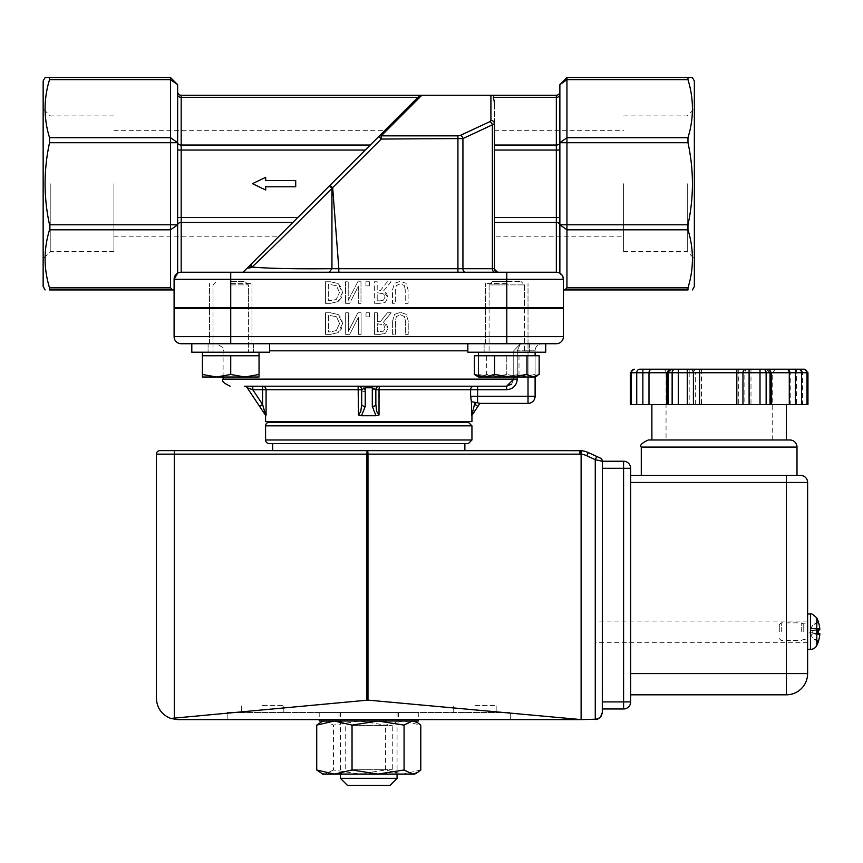 <?xml version="1.0" encoding="UTF-8"?>
<svg xmlns="http://www.w3.org/2000/svg" width="863" height="863" viewBox="0 0 863 863"><rect width="100%" height="100%" fill="white"/><g stroke="black" fill="none" stroke-linecap="round" stroke-linejoin="round"><path stroke-width="0.65" stroke-dasharray="4.32 3.24" d="M595.265 631.705L595.265 621.08L595.265 631.705M807.617 631.705L807.617 614.003L807.617 631.705M389.99 785.416L347.519 785.416M340.443 778.34L397.066 778.34M368.76 712.514L340.443 712.514L368.76 712.514M579.407 450.615A3.538 0.55 -90 0 1 579.968 454.154L366.861 454.154A3.538 0.561 90 0 1 367.422 450.615L579.407 450.615M602.342 712.514L602.342 461.306L595.265 459.677L586.829 455.783L588.318 452.568A21.241 21.241 0 0 0 581.112 450.68L581.112 719.591L595.265 719.591L595.265 459.677L596.754 456.462L600.292 458.091M367.972 700.12L174.283 717.94L170.755 718.448L177.638 719.591L581.112 719.591L367.972 700.12L367.972 454.154A3.538 0.55 -90 0 0 367.422 450.615L272.654 450.615L367.422 450.615M366.861 700.12L366.861 454.154L174.283 454.154A3.538 0.561 -90 0 1 174.844 450.615L159.946 450.615A3.538 3.538 0 0 0 156.408 454.154L156.408 698.35C156.937 708.091 161.715 714.791 170.755 718.448M588.318 452.568L596.754 456.462M272.654 450.615L464.866 450.615M602.342 461.306L602.342 708.976M630.659 468.307L623.582 468.307L623.582 701.899L630.659 701.899A7.077 7.077 0 0 1 623.582 708.976L623.582 701.899L602.342 701.899L602.342 468.307L623.582 468.307L623.582 461.23M662.514 369.213A3.538 3.538 0 0 1 666.053 372.751L772.223 372.751L775.761 369.213L662.514 369.213L768.048 369.213L766.15 369.213L768.048 369.213L771.587 372.751L695.308 372.751A3.538 3.064 90 0 0 692.245 369.213M807.951 404.607L636.732 404.607L636.732 372.751A3.538 3.064 -90 0 1 639.796 369.213L678.275 369.213L678.275 372.751L630.324 372.751M667.628 404.607L667.628 372.751A3.538 3.064 -90 0 1 670.702 369.213A3.538 3.064 90 0 0 667.628 372.751A3.538 3.064 -90 0 1 670.702 369.213A3.538 3.064 90 0 0 667.628 372.751A3.538 3.064 -90 0 1 670.702 369.213L666.689 372.751L668.577 372.751L666.689 372.751L666.689 404.607M719.138 439.99L786.387 439.99L719.138 439.99M636.732 404.607L630.324 404.607M272.654 422.298L464.866 422.298L272.654 422.298M468.404 443.528L269.116 443.528M464.866 443.528L272.654 443.528M787.175 369.213A3.538 3.064 -90 0 1 790.238 372.751L770.637 372.751A3.538 3.064 90 0 0 767.574 369.213A3.538 3.064 -90 0 1 770.637 372.751A3.538 3.064 90 0 0 767.574 369.213A3.538 3.064 -90 0 1 770.637 372.751L770.637 404.607L771.587 404.607L769.688 404.607L770.637 404.607L770.637 372.751L771.587 372.751L769.688 372.751L771.587 372.751L771.587 404.607M719.138 404.607L651.889 404.607L719.138 404.607M630.659 475.384L786.387 475.384L786.387 482.46L630.659 482.46L630.659 475.384L630.659 694.812L630.659 673.582L630.659 694.812L786.387 694.812L786.387 673.582L807.617 673.582A21.241 21.241 0 0 1 786.387 694.812M630.659 482.46L630.659 673.582L786.387 673.582L786.387 482.46L807.617 482.46A7.077 7.077 0 0 0 800.54 475.384L786.387 475.384M648.35 439.99L789.925 439.99M641.274 475.384L797.002 475.384M510.324 719.591L227.185 719.591L510.324 719.591L510.324 712.514L227.185 712.514L510.324 712.514L510.324 719.591M365.912 285.901L365.912 281.769L369.375 281.769L369.375 285.901L365.912 285.901L369.375 285.901L369.375 281.769L365.912 281.769L365.912 285.901M358.425 317.271L349.731 334.359L358.425 317.271L358.425 334.359L361.101 334.359L361.101 312.784L357.875 312.784L348.339 331.381L348.339 312.784L345.664 312.784L345.664 334.359L349.731 334.359L345.664 334.359L345.664 312.784L348.339 312.784L348.339 331.381L357.875 312.784L361.101 312.784L361.101 334.359L358.425 334.359L358.425 317.271M380.605 321.36L387.433 312.784L391.155 312.784L383.474 322.169L386.743 324.531L387.951 328.501L385.502 333.215L380.011 334.359L374.456 334.359L374.456 312.784L377.325 312.784L377.325 321.36L380.605 321.36L377.325 321.36L377.325 312.784L374.456 312.784L374.456 334.359L380.011 334.359L385.502 333.215L387.951 328.501L383.474 322.169L391.155 312.784L387.433 312.784L380.605 321.36M384.963 328.274L383.744 324.876L377.325 323.754L377.325 331.867L383.604 331.133L384.963 328.274L383.604 331.133L377.325 331.867L377.325 323.754L383.744 324.876L384.963 328.274M330.453 334.359L325.534 334.359L330.453 334.359L338.177 332.643L342.546 323.549L338.145 314.51L330.497 312.784L325.534 312.784L325.534 334.359L325.534 312.784L330.497 312.784L338.145 314.51L341.349 318.22L342.546 323.549L341.403 328.976L338.177 332.643L330.453 334.359M339.558 323.582L336.29 330.572L339.558 323.582L336.548 316.699L339.558 323.582M336.29 330.572L330.594 331.867L336.29 330.572M328.404 331.867L330.594 331.867L328.404 331.867L328.404 315.265L336.548 316.699L328.404 315.265L328.404 331.867M392.6 320.896L394.671 314.315L400.4 312.32L406.149 314.315L408.221 320.896L408.221 334.359L405.351 334.359L405.351 320.82L404.423 316.538L400.4 314.768L396.397 316.538L395.47 320.896L395.47 334.359L392.6 334.359L392.6 320.896L392.6 334.359L395.47 334.359L395.47 320.896L396.397 316.538L400.4 314.768L404.423 316.538L405.351 320.82L405.351 334.359L408.221 334.359L408.221 320.896L406.149 314.315L400.4 312.32L394.671 314.315L392.6 320.896M379.903 303.345L374.348 303.345L379.903 303.345L385.394 302.212L387.843 297.487L383.366 291.165L391.036 281.769L387.314 281.769L380.497 290.356L377.207 290.356L377.207 281.769L374.348 281.769L374.348 303.345L374.348 281.769L377.207 281.769L377.207 290.356L380.497 290.356L387.314 281.769L391.036 281.769L383.366 291.165L386.635 293.528L387.843 297.487L385.394 302.212L379.903 303.345M384.855 297.26L383.485 300.13L384.855 297.26L383.625 293.873L384.855 297.26M383.485 300.13L380.065 300.863L383.485 300.13M377.207 300.863L380.065 300.863L377.207 300.863L377.207 292.751L383.625 293.873L377.207 292.751L377.207 300.863M348.221 300.378L357.767 281.769L360.982 281.769L360.982 303.345L358.307 303.345L358.307 286.268L349.623 303.345L345.545 303.345L345.545 281.769L348.221 281.769L348.221 300.378L348.221 281.769L345.545 281.769L345.545 303.345L349.623 303.345L358.307 286.268L358.307 303.345L360.982 303.345L360.982 281.769L357.767 281.769L348.221 300.378M405.232 289.817L404.316 285.534L405.232 289.817L405.232 303.345L408.102 303.345L408.102 289.882L406.041 283.312L400.292 281.316L394.553 283.312L392.492 289.882L392.492 303.345L395.362 303.345L395.362 289.882L396.29 285.534L400.292 283.765L404.316 285.534L400.292 283.765L396.29 285.534L395.362 289.882L395.362 303.345L392.492 303.345L392.492 289.882L394.553 283.312L400.292 281.316L406.041 283.312L408.102 289.882L408.102 303.345L405.232 303.345L405.232 289.817M330.389 281.769L338.026 283.506L341.241 287.206L342.438 292.546L341.295 297.972L338.069 301.629L330.335 303.345L325.427 303.345L325.427 281.769L330.389 281.769L325.427 281.769L325.427 303.345L330.335 303.345L338.069 301.629L342.438 292.546L338.026 283.506L330.389 281.769M339.45 292.579L336.441 285.685L328.296 284.251L328.296 300.863L336.182 299.569L339.45 292.579L336.182 299.569L328.296 300.863L328.296 284.251L336.441 285.685L339.45 292.579M369.493 312.784L369.493 316.904L369.493 312.784L366.031 312.784L366.031 316.904L369.493 316.904L366.031 316.904L366.031 312.784L369.493 312.784M230.723 307.627L528.016 307.627L485.545 307.627L528.016 307.627L506.786 307.627L506.786 279.31L230.723 279.31L230.723 307.627L209.493 307.627L251.964 307.627L174.099 307.627L174.099 279.31L174.099 289.936L174.099 279.31L177.638 273.183L177.638 91.737L177.638 273.183L177.638 224.801L170.561 224.801L170.561 77.584L49.536 77.584L49.536 79.655C43.614 99.008 43.614 118.35 49.536 137.702L170.561 137.702L177.638 142.708L177.638 224.801L170.561 229.806L170.561 224.801L49.536 224.801C43.614 197.444 43.614 170.076 49.536 142.708L49.536 137.702M230.723 308.339L251.964 308.339L209.493 308.339L251.964 308.339L209.493 308.339L230.723 308.339L230.723 336.646L174.099 336.646L174.099 308.339L563.41 308.339M265.696 186.775L295.718 186.775L295.718 180.561L265.696 180.561L265.696 177.314L252.481 183.668L265.696 190.033L265.696 186.775L295.718 186.775L295.718 180.561L265.696 180.561L265.696 177.314L252.481 183.668L265.696 190.033L265.696 186.775L265.696 190.033L252.481 183.668L265.696 177.314L265.696 180.561L295.718 180.561L295.718 186.775L265.696 186.775M262.579 705.438L283.819 705.438L262.579 705.438M262.579 712.514L283.819 712.514L262.579 712.514M474.93 705.438L496.171 705.438L474.93 705.438M474.93 712.514L496.171 712.514L474.93 712.514M227.185 719.591L227.185 712.514L227.185 719.591M265.577 421.586L471.942 421.586M50.227 183.754L50.227 251.608L50.227 183.754M43.15 183.754L43.15 258.684L43.15 183.754M113.938 183.754L113.938 251.608L113.938 183.754M43.15 80.982L43.15 286.527M687.282 183.754L687.282 251.608L687.282 183.754M694.359 183.754L694.359 258.684L694.359 183.754M623.582 183.754L623.582 251.608L623.582 183.754M694.359 286.527L694.359 80.982M252.783 386.203L262.568 386.203A3.538 3.517 90 0 1 266.084 389.742L262.568 389.742L262.568 386.203L252.783 386.203L252.783 389.742L247.228 387.778A3.538 3.538 0 0 0 244.283 386.203L262.568 386.203M265.826 415.729L262.568 404.434L262.568 389.742L252.783 389.742L262.568 404.434L259.612 406.397L265.826 415.729L259.612 406.397M517.271 377.002L517.271 350.81L520.465 343.733L517.271 350.81L517.271 379.116C516.624 385.567 513.064 389.105 506.603 389.742L506.603 386.203L362.589 386.203L365.222 391.694L365.222 406.397A3.538 1.963 0 0 1 361.683 404.434L361.683 389.742L361.004 387.66L358.188 386.203A3.538 3.538 0 0 1 361.683 389.742L358.49 389.742L358.134 386.203A3.538 3.538 0 0 1 358.156 386.203L358.134 386.203A3.538 3.538 0 0 1 358.156 386.203L372.298 386.203M365.222 406.397L361.532 415.729L375.977 415.729L372.298 406.397L372.298 391.694A3.538 1.963 180 0 0 375.837 389.742A3.538 3.538 0 0 1 379.375 386.203L358.242 386.203M376.678 387.444L375.837 389.742A3.538 3.538 0 0 1 379.278 386.203L376.678 387.444L379.299 386.203A3.538 3.538 0 0 1 379.375 386.203L477.584 386.203L477.584 389.742L375.837 389.742L376.139 408.782L377.304 413.064L379.019 415.027L375.977 415.729M362.589 386.203L358.134 386.203M365.222 391.694A3.538 1.963 0 0 1 361.683 389.742L361.37 408.782L360.205 413.064L358.49 415.027L361.532 415.729M372.298 406.397A3.538 1.963 180 0 0 375.837 404.434L375.837 389.742M467.854 343.733L467.854 352.223L545.718 352.223L467.854 352.223L545.718 352.223L545.718 343.733L467.854 343.733L545.718 343.733L467.854 343.733L545.718 343.733L485.545 343.733L528.016 343.733L528.016 350.81L517.271 350.81L528.016 350.81L528.016 403.377L479.904 403.377L477.584 402.536L477.584 396.3L535.103 396.3L535.103 350.81A7.077 7.077 0 0 1 542.18 343.733L520.465 343.733L513.755 350.81L520.465 343.733L216.02 343.733L542.18 343.733A7.077 7.077 0 0 0 535.103 350.81L528.016 350.81L528.016 343.733L191.802 343.733L269.655 343.733L191.802 343.733L269.655 343.733L191.802 343.733L191.802 352.223L269.655 352.223L191.802 352.223L269.655 352.223L269.655 343.733M479.904 403.377L477.897 406.397L474.952 404.434L476.257 402.471L471.425 401.759L470.605 389.742A3.538 3.495 -90 0 1 474.1 386.203M471.942 415.351L471.425 415.027L474.952 402.6M471.425 401.759L471.683 415.729M379.375 386.203L379.019 415.027M511.64 384.132L513.755 379.116L513.755 350.81L513.755 377.002M535.103 376.689L535.103 350.81L528.016 350.81L528.016 377.002M177.638 224.984A3.538 2.503 0 0 1 181.176 222.481L181.176 272.233A7.077 7.077 0 0 0 174.099 279.31A7.077 7.077 0 0 1 181.176 272.233L556.333 272.233A7.077 7.077 0 0 1 563.41 279.31L559.871 273.183L556.333 272.233L559.871 273.183L563.41 279.31L563.41 289.936L563.41 279.31L563.41 289.936L564.877 289.936L566.948 287.854L687.973 287.854L687.973 289.936L564.877 289.936M181.176 272.233L329.191 272.233L243.064 272.233L246.203 269.094L243.064 272.233L230.723 272.233L230.723 279.31L174.099 279.31M325.772 272.233L457.929 272.233L338.835 272.233L338.835 268.695L457.929 268.695L457.929 272.233L465.437 272.233L457.929 272.233M494.877 272.233L465.437 272.233L494.877 272.233A3.538 2.503 90 0 1 492.374 268.695L494.445 268.695L497.994 272.233L556.333 272.233L556.333 222.481L494.445 222.481L494.445 268.695A3.538 3.538 0 0 0 497.994 272.233L506.786 272.233L506.786 279.31L563.41 279.31M230.723 283.56L251.964 283.56L230.723 283.56M506.786 283.56L485.545 283.56L506.786 283.56M368.76 308.339L212.934 308.339L368.76 308.339M368.76 307.627L212.934 307.627L368.76 307.627M563.41 307.627L506.786 307.627M252.341 262.956L329.515 185.793L331.942 188.361C295.286 225.221 268.652 251.467 252.028 267.077A3.538 3.225 45 0 1 252.341 262.956L247.152 268.188L250.399 267.778A3.538 3.085 45 0 1 250.939 264.358L297.821 217.476L292.816 222.481L181.176 222.481L181.176 217.476L297.821 217.476L417.39 97.907L278.458 236.84L384.628 130.669L370.27 145.038L181.176 145.038L181.176 217.476L177.638 217.476M331.942 187.649L331.942 268.652C295.707 269.029 269.062 268.512 252.028 267.077L250.399 267.778M329.914 185.394L417.39 97.907M419.957 95.48L421.824 95.275L381.252 135.847L460.432 135.362A3.538 2.373 -115 0 1 462.935 138.565L381.252 139.051L378.749 136.548A3.538 2.956 -135 0 1 381.252 135.847L381.252 139.051L332.665 187.649L338.835 268.695L331.942 268.652M243.247 272.05L246.354 268.986M497.994 272.233L494.445 268.695M494.445 222.481L494.445 102.589L494.445 236.84L494.445 130.669L494.445 236.84L623.582 236.84M460.432 135.362L489.871 121.629L490.907 120.464A3.538 3.204 180 0 1 494.445 123.679L462.935 138.565L462.935 268.695A3.538 2.503 90 0 0 465.437 272.233M177.638 94.844A3.538 2.503 0 0 0 181.176 97.346L181.176 95.275L420.022 95.275L417.972 97.346L181.176 97.346L181.176 145.038A3.538 2.503 0 0 1 177.638 142.535M489.871 121.629A3.538 2.373 -115 0 1 492.374 124.844L492.374 268.695L457.929 268.695L457.929 135.847M494.445 102.589L493.377 97.346L556.333 97.346L556.333 95.275L421.824 95.275M559.871 273.183L559.871 84.66L566.948 79.655L566.948 287.854M559.871 91.737A3.538 3.538 0 0 1 556.333 95.275A3.538 3.538 0 0 0 559.871 91.737M49.536 79.655L170.561 79.655L177.638 84.66L177.638 142.708L49.536 142.708M174.099 289.936L172.632 289.936L170.561 287.854L170.561 229.806L49.536 229.806L49.536 224.801M172.632 289.936L49.536 289.936L49.536 287.854C43.614 268.512 43.614 249.159 49.536 229.806M566.948 77.584L687.973 77.584L687.973 79.655L566.948 79.655L566.948 77.584L559.871 84.66M687.973 79.655C693.906 99.008 693.906 118.35 687.973 137.702L687.973 142.708C693.906 170.076 693.906 197.444 687.973 224.801L687.973 229.806C693.906 249.159 693.906 268.512 687.973 287.854M492.708 281.435L521.004 281.435L492.708 281.435M489.267 284.909L524.477 284.909L489.267 284.909M539.159 374.466L529.084 377.002L535.103 377.002L478.469 377.002L480.518 377.002L476.257 375.718M502.816 377.002L486.635 374.466L480.518 377.002L529.084 377.002L518.997 374.466L502.816 377.002M539.159 355.761L486.635 355.761L486.635 374.466M518.997 355.761L518.997 374.466M486.635 355.761L474.413 355.761M533.043 355.761L478.469 355.761L533.043 355.761M230.723 281.435L244.952 281.435L230.723 281.435M230.723 284.909L248.425 284.909L230.723 284.909M244.887 377.002L259.04 374.466L259.04 377.002L244.887 377.002L259.04 377.002L259.04 374.466L244.887 377.002L216.57 377.002L230.723 374.466L244.887 377.002L230.723 374.466L216.57 377.002L259.04 377.002L259.04 374.466L244.887 377.002L230.723 374.466L216.57 377.002L202.417 374.466L216.57 377.002L244.887 377.002M202.417 377.002L202.417 374.466L202.417 377.002L216.57 377.002L202.417 374.466L202.417 377.002L216.57 377.002M259.04 374.466L259.04 355.761L202.417 355.761L202.417 374.466L202.417 355.761L230.723 355.761L230.723 374.466L230.723 355.761L259.04 355.761L259.04 374.466L259.04 355.761L202.417 355.761L216.57 355.761L202.417 355.761L202.417 374.466M244.887 355.761L216.57 355.761L244.887 355.761M202.417 355.761L216.57 355.761L202.417 355.761L202.417 352.223M230.723 355.761L230.723 374.466M506.786 281.435L492.568 281.435L506.786 281.435M506.786 284.909L489.094 284.909L506.786 284.909M478.469 377.002L492.633 377.002L478.469 374.466L478.469 377.002L478.469 374.466L492.633 377.002L520.939 377.002L506.786 374.466L492.633 377.002L506.786 374.466L520.939 377.002L535.103 374.466L535.103 377.002L535.103 374.466L520.939 377.002L535.103 377.002M478.469 355.761L478.469 374.466L478.469 355.761L506.786 355.761L506.786 374.466L506.786 355.761L535.103 355.761L535.103 374.466L535.103 355.761L478.469 355.761L492.633 355.761L478.469 355.761L478.469 352.223M535.103 355.761L520.939 355.761L535.103 355.761L535.103 352.223M397.757 721.004L339.03 721.004L397.757 721.004M397.757 712.514L339.03 712.514L397.757 712.514M418.307 721.004L319.213 721.004M417.099 712.514L319.213 712.514L417.099 712.514M320.281 722.428L325.081 721.004L322.751 721.004L414.769 721.004L325.081 721.004L333.442 725.114L359.45 721.004L385.47 725.114L403.129 721.004L420.788 725.114M420.788 769.99L403.129 774.089L385.47 769.99L359.45 774.089L412.428 774.089M333.442 769.99L325.081 774.089L359.45 774.089L333.442 769.99L333.442 725.114M322.751 774.089L325.081 774.089L320.281 772.676M351.187 769.667L392.277 769.667L351.187 769.667M347.875 774.089L396.71 774.089L347.875 774.089M351.187 725.427L392.277 725.427L351.187 725.427M389.634 721.004L340.809 721.004L389.634 721.004M385.47 769.99L385.47 725.114M779.3 631.705L779.3 624.812L779.3 631.705M781.263 631.705L781.263 622.849L781.263 631.705M801.242 631.705L801.242 622.849L801.242 631.705M819.796 634.78L810.94 634.855L812.698 638.145L817.736 640.573L818.232 641.781L817.736 640.573L818.232 641.781L817.736 640.573L812.698 638.318L810.94 634.855L810.94 632.762L812.698 633.215L810.94 632.762L810.94 634.855L819.796 634.78L819.796 633.539A31.057 2.805 5 0 1 818.232 634.035L818.232 629.364A31.057 2.805 175 0 1 819.796 629.871L819.796 628.62L810.94 628.555L812.698 625.254L817.736 622.827L818.232 621.619L817.736 622.827L818.232 621.619L817.736 622.827L812.698 625.082L810.94 628.555L810.94 630.637L812.698 630.184L812.698 633.215L818.232 634.035L812.698 633.215L812.698 630.184L817.736 629.526L810.853 630.659L810.94 628.555L819.796 628.62M816.797 617.951L816.797 645.448M807.617 614.003L807.617 649.397M818.286 633.399L810.853 632.752L819.796 633.528L810.853 632.752L818.286 633.399L818.286 634.014M803.205 631.705L803.205 623.83L803.205 631.705M586.829 455.783A17.692 17.692 0 0 0 581.112 454.229L579.968 454.154M159.946 450.615A3.538 3.538 0 0 0 156.408 454.154L174.283 454.154L174.283 717.94M772.223 439.99L772.223 372.751L666.053 372.751L666.053 439.99M701.446 369.213L701.446 404.607M738.728 369.213L738.728 404.607M747.93 369.213A3.538 3.064 -90 0 0 744.855 372.751L744.855 404.607M750.993 369.213L750.993 404.607M760.001 369.213L760.001 404.607M763.065 369.213A3.538 3.064 -90 0 1 766.139 372.751L766.139 404.607M796.366 369.213L796.366 372.751L790.238 372.751L790.238 404.607M799.429 369.213A3.538 3.064 -90 0 1 802.493 372.751L796.366 372.751L796.366 404.607M803.938 369.213A3.538 3.064 -90 0 1 807.002 372.751L802.493 372.751L802.493 404.607M807.951 372.751L807.002 372.751L807.002 404.607M767.574 369.213A3.538 3.064 -90 0 1 770.637 372.751L769.688 372.751L770.637 372.751L770.637 404.607M634.337 369.213A3.538 3.064 -90 0 0 631.274 372.751L631.274 404.607M642.859 369.213L642.859 404.607M652.05 369.213A3.538 3.064 -90 0 0 648.987 372.751L648.987 404.607M675.2 369.213A3.538 3.064 -90 0 0 672.137 372.751L672.137 404.607M689.181 369.213L689.181 372.751L678.275 372.751L678.275 404.607M695.308 404.607L695.308 372.751L689.181 372.751L689.181 404.607M471.942 425.837L265.577 425.837M265.577 439.99L471.942 439.99M797.002 447.077L641.274 447.077M230.723 343.733L230.723 336.646L506.786 336.646L506.786 343.733M506.786 308.339L506.786 336.646L563.41 336.646M358.49 415.027L358.49 389.742L266.084 389.742L266.084 415.027M372.298 391.694L374.92 386.203M467.854 350.81L269.655 350.81M517.271 379.116L223.107 379.116M506.603 389.742L477.584 389.742L477.584 396.3L470.605 396.3M490.907 120.464L490.907 95.275M559.871 94.844A3.538 2.503 180 0 1 556.333 97.346L556.333 145.038A3.538 2.503 180 0 0 559.871 142.535M559.871 150.043L556.333 150.043L556.333 145.038L494.445 145.038M559.871 217.476L556.333 217.476L556.333 150.043L494.445 150.043M559.871 224.984A3.538 2.503 180 0 0 556.333 222.481L556.333 217.476L494.445 217.476M177.638 150.043L365.265 150.043M49.536 287.854L170.561 287.854M687.973 224.801L559.871 224.801L566.948 229.806L687.973 229.806M687.973 137.702L566.948 137.702L559.871 142.708L687.973 142.708M817.736 629.526L817.736 633.884M818.232 634.035L818.232 629.364M810.454 649.397L810.454 614.003M818.286 630.001L810.853 630.659L818.286 630.001L818.286 629.397M807.617 621.08L595.265 621.08M807.617 642.32L595.265 642.32M340.443 712.514L340.443 774.089M397.066 712.514L397.066 774.089M769.688 372.751L766.15 369.213L769.688 372.751L769.688 404.607L769.688 372.751M668.577 372.751L672.115 369.213L668.577 372.751L668.577 404.607L668.577 372.751M283.819 712.514L283.819 705.438L283.819 712.514M241.349 712.514L241.349 705.438L241.349 712.514M496.171 712.514L496.171 705.438L496.171 712.514M453.701 712.514L453.701 705.438L453.701 712.514M113.938 115.912L50.227 115.912L43.15 108.835M113.938 251.608L50.227 251.608L43.15 258.684M623.582 251.608L687.282 251.608L694.359 258.684M623.582 115.912L687.282 115.912L694.359 108.835M361.004 387.66L361.683 389.742M223.107 377.002L223.107 350.81C224.898 349.084 222.546 346.721 216.02 343.733M251.964 307.627L251.964 283.56L251.964 307.627M209.493 307.627L209.493 283.56L209.493 307.627M251.964 343.733L251.964 308.339L251.964 343.733M209.493 343.733L209.493 308.339L209.493 343.733M528.016 307.627L528.016 283.56L528.016 307.627M485.545 307.627L485.545 283.56L485.545 307.627M528.016 343.733L528.016 308.339L528.016 343.733M485.545 343.733L485.545 308.339L485.545 343.733M113.938 236.84L278.458 236.84M113.938 130.669L384.628 130.669M494.445 130.669L623.582 130.669M484.132 343.733L484.132 352.223L484.132 343.733M529.44 343.733L529.44 352.223L529.44 343.733M208.08 343.733L208.08 352.223L208.08 343.733M253.377 343.733L253.377 352.223L253.377 343.733M489.094 308.339L489.094 352.223L489.094 284.909L492.568 281.435L489.094 284.909L489.094 307.627M524.477 308.339L524.477 352.223L524.477 284.909L521.004 281.435L524.477 284.909L524.477 307.627M213.032 307.627L213.032 284.909L216.505 281.435L213.032 284.909L213.032 352.223L213.032 308.339M248.425 307.627L248.425 284.909L244.952 281.435L248.425 284.909L248.425 352.223L248.425 308.339M259.04 355.761L259.04 352.223M339.03 712.514L339.03 721.004M398.49 712.514L398.49 721.004M319.213 712.514L319.213 719.591M418.307 712.514L418.307 719.591M340.809 721.004L345.232 725.427L345.232 769.667L340.809 774.089M396.71 721.004L392.277 725.427L392.277 769.667L396.71 774.089M779.3 638.598L781.263 640.551L801.242 640.551L803.205 639.569L807.617 639.569M779.3 624.812L781.263 622.849L801.242 622.849L803.205 623.83L807.617 623.83M818.286 621.684L812.698 625.082L809.17 631.705L812.698 638.318L818.286 641.727"/><path stroke-width="1.29" d="M368.76 785.416L389.99 785.416L397.066 778.34L340.443 778.34L347.519 785.416L368.76 785.416M156.408 454.154L174.283 454.154A3.538 0.561 90 0 1 174.844 450.615L272.654 450.615L272.654 443.528L464.866 443.528L464.866 450.615L367.422 450.615A3.538 0.561 90 0 0 366.861 454.154L579.968 454.154A3.538 0.55 -90 0 0 579.407 450.615L581.112 450.68L581.112 719.591L597.606 719.192L600.799 716.926L602.298 713.302L602.342 461.306A3.538 3.538 0 0 0 600.292 458.091L588.318 452.568A21.241 21.241 0 0 0 581.112 450.68L159.946 450.615A3.538 3.538 0 0 0 156.408 454.154L156.408 698.35C156.937 708.091 161.715 714.791 170.755 718.448L367.972 700.12L581.112 719.591L177.638 719.591L170.755 718.448M579.968 454.154L581.112 454.186A17.692 17.692 0 0 1 586.829 455.783L595.265 459.677L596.754 456.462M602.342 712.514L600.27 717.52L595.265 719.591L595.265 459.677L602.342 461.306A3.538 3.538 0 0 0 600.292 458.091A3.538 3.538 0 0 1 602.342 461.306L602.342 468.307L630.659 468.307A7.077 7.077 0 0 0 623.582 461.23L623.582 708.976A7.077 7.077 0 0 0 630.659 701.899L602.342 701.899L602.342 708.976L623.582 708.976L602.342 708.976M634.337 369.213L634.337 369.213A3.538 3.064 90 0 0 631.274 372.751L630.324 372.751L630.324 404.607L678.275 404.607L678.275 369.213L767.574 369.213L639.796 369.213A3.538 3.064 90 0 0 636.732 372.751L807.951 372.751L804.413 369.213L775.761 369.213M666.689 404.607L666.689 372.751L670.702 369.213A3.538 3.064 90 0 0 667.628 372.751L667.628 404.607M767.574 369.213L766.15 369.213L767.574 369.213A3.538 3.064 90 0 1 770.637 372.751L770.637 404.607L807.951 404.607L807.951 372.751M771.587 404.607L771.587 372.751L768.048 369.213L804.413 369.213M678.275 404.607L770.637 404.607M468.404 422.298L471.942 425.837L265.577 425.837A3.538 3.538 0 0 1 269.116 422.298L468.404 422.298L269.116 422.298M269.116 443.528L468.404 443.528L471.942 439.99L265.577 439.99A3.538 3.538 0 0 0 269.116 443.528M623.582 461.23L602.342 461.23L623.582 461.23A7.077 7.077 0 0 1 630.659 468.307L630.659 482.46L807.617 482.46L807.617 614.003L810.454 614.003L810.454 649.397A7.077 7.077 0 0 0 816.797 645.448L816.797 617.951C812.827 614.294 810.713 612.978 810.454 614.003M810.454 649.397L807.617 649.397L807.617 673.582L786.387 673.582L786.387 694.812L630.659 694.812L630.659 701.899L630.659 468.307M786.387 694.812A21.241 21.241 0 0 0 807.617 673.582L807.617 482.46A7.077 7.077 0 0 0 800.54 475.384L786.387 475.384L786.387 673.582L630.659 673.582L630.659 482.46M789.925 439.99L648.35 439.99C641.824 443.021 639.461 445.384 641.274 447.077L797.002 447.077A7.077 7.077 0 0 0 789.925 439.99M797.002 447.077L797.002 475.384L641.274 475.384L641.274 447.077M786.387 475.384L630.659 475.384M45.113 289.936L43.15 286.527L43.15 80.982L45.113 77.584L49.536 77.584L49.536 79.655C43.614 99.008 43.614 118.35 49.536 137.702L49.536 142.708C43.614 170.076 43.614 197.444 49.536 224.801L49.536 229.806C43.614 249.159 43.614 268.512 49.536 287.854L49.536 289.936L174.099 289.936M692.396 77.584L687.973 77.584L692.396 77.584L694.359 80.982L694.359 286.527L692.396 289.936M252.783 386.203L252.783 389.742L247.228 387.778L259.612 406.397L247.228 387.778A3.538 3.538 0 0 0 244.283 386.203L506.603 386.203L511.64 384.132M266.084 415.027L266.084 389.742L262.568 389.742L262.568 404.434L259.612 406.397L265.826 415.729L262.568 404.434L252.783 389.742L262.568 389.742L262.568 386.203L358.134 386.203L262.568 386.203A3.538 3.517 90 0 1 266.084 389.742L361.683 389.742A3.538 3.538 0 0 0 358.134 386.203L358.49 415.027L361.532 415.729L365.222 406.397A3.538 1.963 180 0 1 361.683 404.434L360.766 411.575L358.49 415.027M358.242 386.203L358.134 386.203A3.538 3.538 0 0 1 358.188 386.203L358.156 386.203A3.538 3.538 0 0 1 361.683 389.742L365.222 387.778L372.298 387.778L372.298 406.397A3.538 1.963 0 0 0 375.837 404.434L376.753 411.575L379.019 415.027L379.019 389.742L477.584 389.742L477.584 386.203L372.298 386.203L372.298 387.778L375.837 389.742L379.019 389.742L379.375 386.203A3.538 3.538 0 0 0 375.837 389.742L375.837 404.434L375.837 389.742M358.318 386.203L262.568 386.203M361.683 389.742L361.683 404.434L361.683 389.742M372.298 406.397L375.977 415.729L361.532 415.729M379.019 415.027L375.977 415.729M474.952 402.6L471.683 415.729L471.425 415.027L471.683 415.729L477.897 406.397L474.952 404.434L476.257 402.471L471.425 401.759L470.605 396.3L477.584 396.3L477.584 402.536L476.257 402.471L479.904 403.377L528.016 403.377A7.077 7.077 0 0 0 535.103 396.3A7.077 7.077 0 0 1 528.016 403.377L528.016 396.3L477.584 396.3L477.584 389.742L506.603 389.742L506.603 386.203L513.755 379.116L223.107 379.116C221.306 380.842 223.657 383.204 230.184 386.203M479.904 403.377L471.942 415.351L471.942 421.586L265.577 421.586L265.577 415.351M471.425 401.759L471.683 415.729M535.103 376.689L535.103 396.3L528.016 396.3L528.016 377.002M269.655 343.733L269.655 352.223L191.802 352.223L191.802 343.733L181.176 343.733L556.333 343.733L545.718 343.733L545.718 352.223L467.854 352.223L467.854 343.733M559.871 273.183L559.871 224.801L566.948 224.801L566.948 77.584L559.871 84.66L559.871 224.801L566.948 229.806L566.948 224.801L687.973 224.801C693.906 197.444 693.906 170.076 687.973 142.708L687.973 137.702C693.906 118.35 693.906 99.008 687.973 79.655L687.973 77.584L566.948 77.584M494.445 236.84L494.445 268.695L494.445 222.481L556.333 222.481L556.333 272.233L506.786 272.233L556.333 272.233A7.077 7.077 0 0 1 563.41 279.31L563.41 307.627L563.41 289.936L564.877 289.936L566.948 287.854L566.948 229.806L687.973 229.806L687.973 224.801M177.638 224.984A3.538 2.503 180 0 1 181.176 222.481L181.176 272.233L230.723 272.233L230.723 279.31L506.786 279.31L506.786 272.233L181.176 272.233A7.077 7.077 0 0 0 174.099 279.31L177.638 273.183L177.638 84.66L170.561 77.584L177.638 84.66L170.561 79.655L170.561 287.854L172.632 289.936M563.41 308.339L563.41 336.646L563.41 308.339L174.099 308.339L174.099 336.646A7.077 7.077 0 0 0 181.176 343.733A7.077 7.077 0 0 1 174.099 336.646A7.077 7.077 0 0 0 181.176 343.733M506.786 343.733L506.786 336.646L563.41 336.646A7.077 7.077 0 0 1 556.333 343.733A7.077 7.077 0 0 0 563.41 336.646A7.077 7.077 0 0 1 556.333 343.733M174.099 279.31L174.099 307.627L230.723 307.627L230.723 279.31L174.099 279.31M556.333 272.233A7.077 7.077 0 0 1 563.41 279.31L506.786 279.31L506.786 307.627L230.723 307.627M506.786 307.627L563.41 307.627M265.696 186.775L295.718 186.775L295.718 180.561L265.696 180.561L265.696 177.314L252.481 183.668L265.696 190.033L265.696 186.775M252.341 262.956L250.939 264.358A3.538 3.085 45 0 0 250.399 267.778L252.028 267.077A3.538 3.225 -135 0 1 252.341 262.956L329.515 185.793L331.942 188.361L329.968 185.329L329.515 185.793L329.968 185.329L332.665 187.649L331.942 187.649M252.028 267.077C268.652 251.467 295.286 225.221 331.942 188.361L331.942 268.684C295.696 269.029 269.062 268.512 252.028 267.077M250.399 267.778L247.152 268.188L246.203 269.094L292.816 222.481L181.176 222.481L181.176 95.275L490.907 95.275L490.907 120.464A3.538 3.204 0 0 1 494.445 123.679L494.445 222.481M246.203 269.094L243.247 272.05M331.942 268.684L329.191 272.233L331.942 268.684L338.835 268.695L338.835 272.233M465.437 272.233A3.538 2.503 -90 0 1 462.935 268.695L494.445 268.695A3.538 3.538 0 0 0 497.994 272.233A3.538 3.538 0 0 1 494.445 268.695L494.445 123.679L492.374 124.844L492.374 268.695A3.538 2.503 -90 0 0 494.877 272.233M460.432 135.362L457.929 135.847L457.929 268.695L338.835 268.695L332.665 187.649L381.252 139.051L381.252 135.847A3.538 2.956 -135 0 0 378.749 136.548L381.252 139.051L462.935 138.565L492.374 124.844A3.538 2.373 65 0 0 489.871 121.629L460.432 135.362A3.538 2.373 65 0 1 462.935 138.565L462.935 268.695L457.929 268.695L457.929 272.233M417.39 97.907L329.914 185.394M559.871 91.737A3.538 3.538 0 0 1 556.333 95.275L493.604 95.275L493.377 97.346L493.604 95.275L490.907 95.275M559.871 94.844A3.538 2.503 0 0 1 556.333 97.346L493.377 97.346L494.445 102.589M177.638 94.844A3.538 2.503 180 0 0 181.176 97.346L417.972 97.346L420.022 95.275M177.638 217.476L297.821 217.476L370.27 145.038L181.176 145.038A3.538 2.503 180 0 1 177.638 142.535M177.638 91.737A3.538 3.538 0 0 0 181.176 95.275A3.538 3.538 0 0 1 177.638 91.737A3.538 3.538 0 0 0 181.176 95.275M45.113 77.584L170.561 77.584L170.561 79.655L49.536 79.655M49.536 289.936C43.614 289.936 43.614 289.936 49.536 289.936C43.614 289.936 43.614 289.936 49.536 289.936M564.877 289.936L687.973 289.936C693.906 289.936 693.906 289.936 687.973 289.936C693.906 289.936 693.906 289.936 687.973 289.936L687.973 287.854C693.906 268.512 693.906 249.159 687.973 229.806M484.488 377.002L494.564 374.466L510.756 377.002L478.469 377.002L474.413 374.466L484.488 377.002M526.937 374.466L533.043 377.002L510.756 377.002L526.937 374.466L526.937 355.761L539.159 355.761L539.159 374.466L533.043 377.002L535.103 377.002L537.315 375.718M494.564 374.466L494.564 355.761L474.413 355.761L474.413 374.466M494.564 355.761L526.937 355.761M216.57 377.002L202.417 377.002L202.417 374.466L216.57 377.002L230.723 374.466L244.887 377.002L259.04 374.466L259.04 377.002L202.417 377.002M230.723 374.466L230.723 355.761L202.417 355.761L202.417 374.466M230.723 355.761L259.04 355.761L259.04 374.466M319.213 719.591L319.213 721.004L418.307 721.004L418.307 719.591M412.428 774.089L378.059 774.089L404.078 769.99L412.428 774.089L414.769 774.089L412.428 774.089L417.228 772.676L420.788 769.99L420.788 725.114L417.228 722.428L412.428 721.004L404.078 725.114L378.059 721.004L352.039 725.114L334.38 721.004L316.721 725.114L322.751 721.004M316.721 769.99L334.38 774.089L322.751 774.089L316.721 769.99L316.721 725.114M352.039 769.99L378.059 774.089L334.38 774.089L352.039 769.99L352.039 725.114M404.078 769.99L404.078 725.114M817.736 622.568L818.232 621.619A31.057 30.809 44 0 1 819.796 628.62L819.796 629.871A31.057 2.805 175 0 0 818.232 629.364L818.232 634.035A31.057 2.805 5 0 0 819.796 633.539L819.796 634.78A31.057 30.809 136 0 1 818.232 641.781L817.736 640.831M818.286 641.619A31.057 30.809 136 0 0 819.796 634.78M819.796 629.871L818.286 630.001L819.796 629.871L819.796 628.62A31.057 30.809 44 0 0 818.286 621.781M367.972 700.12L367.972 454.154A3.538 0.55 -90 0 0 367.422 450.615M174.283 717.94L174.283 454.154L366.861 454.154L366.861 700.12M586.829 455.783L588.318 452.568M803.938 369.213A3.538 3.064 90 0 1 807.002 372.751L807.002 404.607M798.48 369.213A3.538 3.064 90 0 1 801.544 372.751L801.544 404.607M795.416 369.213L795.416 404.607M786.225 369.213A3.538 3.064 90 0 1 789.289 372.751L789.289 404.607M763.065 369.213A3.538 3.064 90 0 1 766.139 372.751L766.139 404.607M760.001 369.213L760.001 404.607M749.095 369.213L749.095 404.607M746.031 369.213A3.538 3.064 90 0 0 742.967 372.751L742.967 404.607M736.829 369.213L736.829 404.607M699.548 369.213L699.548 404.607M690.346 369.213A3.538 3.064 90 0 1 693.41 372.751L693.41 404.607M687.282 369.213L687.282 404.607M675.2 369.213A3.538 3.064 90 0 0 672.137 372.751L672.137 404.607M652.05 369.213A3.538 3.064 90 0 0 648.987 372.751L648.987 404.607M642.859 369.213L642.859 404.607M631.274 404.607L631.274 372.751L636.732 372.751L636.732 404.607M800.54 475.384A7.077 7.077 0 0 1 807.617 482.46M365.222 386.203L365.222 406.397M470.605 396.3L470.605 389.742A3.538 3.495 90 0 1 474.1 386.203M506.603 389.742C513.064 389.116 516.624 385.567 517.271 379.116L513.755 379.116L513.755 377.002M517.271 379.116L517.271 377.002M269.655 350.81L467.854 350.81M506.786 308.339L506.786 336.646L230.723 336.646L230.723 343.733M230.723 308.339L230.723 336.646L174.099 336.646M490.907 120.464L489.871 121.629M457.929 135.847L381.252 135.847L421.824 95.275M559.871 224.984A3.538 2.503 0 0 0 556.333 222.481L556.333 217.476L494.445 217.476M559.871 217.476L556.333 217.476L556.333 150.043L559.871 150.043M559.871 142.535A3.538 2.503 0 0 1 556.333 145.038L556.333 150.043L494.445 150.043M556.333 95.275L556.333 145.038L494.445 145.038M177.638 150.043L365.265 150.043M49.536 224.801L177.638 224.801L170.561 229.806L49.536 229.806M49.536 137.702L170.561 137.702L177.638 142.708L49.536 142.708M170.561 287.854L49.536 287.854M687.973 79.655L566.948 79.655L559.871 84.66M687.973 142.708L559.871 142.708L566.948 137.702L687.973 137.702M687.973 287.854L566.948 287.854M819.796 633.539L818.286 633.399L819.796 633.528M340.443 774.089L340.443 778.34M397.066 774.089L397.066 778.34M630.324 372.751L633.863 369.213M265.577 425.837L265.577 439.99M471.942 425.837L471.942 439.99M786.387 439.99L786.387 404.607M651.889 439.99L651.889 404.607M272.654 421.586L272.654 422.298M464.866 421.586L464.866 422.298M358.134 386.203L359.429 386.441M378.08 386.441L379.375 386.203M223.107 377.002L223.107 379.116M212.934 307.627L212.934 308.339M524.575 307.627L524.575 308.339M524.477 308.339L524.477 307.627M489.094 308.339L489.094 307.627M535.103 355.761L535.103 352.223M478.469 355.761L478.469 352.223M248.425 308.339L248.425 307.627M213.032 308.339L213.032 307.627M259.04 355.761L259.04 352.223M202.417 355.761L202.417 352.223M414.769 721.004L417.228 722.428M414.769 774.089L417.228 772.676M818.286 629.397L818.286 634.014L818.286 629.397M816.797 645.448A31.079 31.079 0 0 0 818.232 642.05M818.232 621.349A31.079 31.079 0 0 0 816.797 617.951"/></g></svg>
